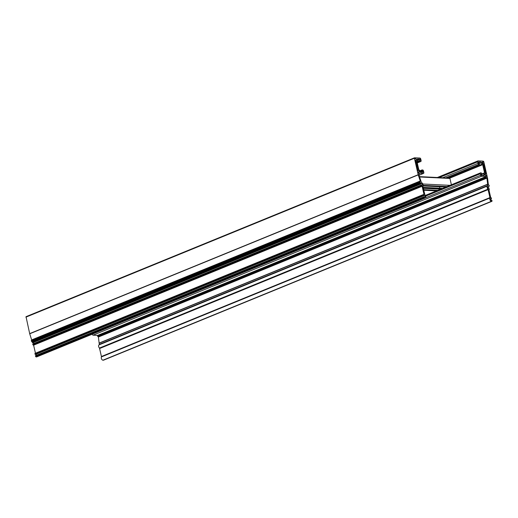 <?xml version="1.0" encoding="UTF-8"?>
<svg xmlns="http://www.w3.org/2000/svg" width="518" height="518" viewBox="0 0 518 518"><rect width="100%" height="100%" fill="white"/><g stroke="black" fill="none" stroke-linecap="round" stroke-linejoin="round"><path stroke-width="0.78" d="M417.32 159.693A1.904 1.127 67.8 0 0 417.307 159.641A0.783 0.466 -112.2 0 1 417.625 158.897L419.943 159.013L420.389 160.263L419.91 160.489L419.962 161.221L420.674 161.499A1.042 0.622 67.8 0 0 420.843 161.474A1.042 0.622 67.8 0 0 421.108 160.541L420.765 159.052A1.042 0.622 67.8 0 0 419.878 158.029L415.196 157.815L415.177 158.78L415.63 158.987A0.861 0.512 -112.2 0 1 415.792 158.838A0.861 0.512 -112.2 0 1 416.66 159.661A0.861 0.512 -112.2 0 1 416.446 160.431A0.861 0.512 -112.2 0 1 415.915 160.243L415.708 161.111L416.271 161.435L418.136 169.574L417.709 169.846L418.324 170.752A0.861 0.512 -112.2 0 1 418.486 170.603A0.861 0.512 -112.2 0 1 419.36 171.426A0.861 0.512 -112.2 0 1 419.14 172.196A0.861 0.512 -112.2 0 1 418.609 172.008L418.246 172.183L418.803 173.193L423.407 173.413A1.042 0.622 67.8 0 0 423.575 173.388A1.042 0.622 67.8 0 0 423.834 172.455L423.491 170.966A1.042 0.622 67.8 0 0 422.61 169.943L422.008 170.157L422.895 171.18L423.057 172.41L420.694 172.3A0.783 0.466 -112.2 0 1 420.027 171.51A1.904 1.127 67.8 0 0 420.014 171.458A1.904 1.127 67.8 0 0 419.353 170.137L418.797 169.606L416.932 161.467L417.255 160.975A1.904 1.127 67.8 0 0 417.32 159.693M415.948 158.89A0.783 0.466 67.8 0 0 415.663 159.058L414.536 157.783L414.406 158.249L418.175 174.721A1.042 0.622 67.8 0 0 418.22 174.877L420.26 180.989L419.91 182.278L421.315 183.812A0.861 0.512 -112.2 0 1 421.477 183.657A0.861 0.512 -112.2 0 1 421.62 183.637A0.861 0.512 -112.2 0 1 422.319 184.369A0.861 0.512 -112.2 0 1 422.131 185.25A0.861 0.512 -112.2 0 1 421.995 185.276A0.861 0.512 -112.2 0 1 421.6 185.068L421.393 185.936L422.118 186.266L423.983 194.405L423.394 194.671L424.009 195.577A0.861 0.512 -112.2 0 1 424.171 195.422A0.861 0.512 -112.2 0 1 424.313 195.403A0.861 0.512 -112.2 0 1 425.013 196.134A0.861 0.512 -112.2 0 1 424.825 197.015A0.861 0.512 -112.2 0 1 424.689 197.041A0.861 0.512 -112.2 0 1 424.294 196.834L424.041 197.5L424.915 198.031A1.904 1.127 67.8 0 0 425.22 197.986A1.904 1.127 67.8 0 0 425.751 196.594A1.904 1.127 67.8 0 0 424.857 194.781L422.837 185.968A1.904 1.127 67.8 0 0 422.876 184.091A1.904 1.127 67.8 0 0 421.574 182.673L420.927 181.06A1.042 0.622 67.8 0 0 420.888 180.905L418.848 174.793L419.315 174.003L418.369 172.727L418.291 171.872L418.615 171.944A0.783 0.466 67.8 0 0 419.282 171.322A0.783 0.466 67.8 0 0 418.363 170.823L417.89 170.616L415.533 160.34L415.922 160.179A0.783 0.466 67.8 0 0 416.582 159.557A0.783 0.466 67.8 0 0 415.948 158.89M35.93 354.331A0.861 0.512 -112.2 0 1 36.551 355.238M33.236 342.566A0.861 0.512 -112.2 0 1 33.858 343.473M414.536 157.783L26.029 316.686L29.675 333.624A1.042 0.622 67.8 0 0 29.714 333.786L31.773 340.281M419.826 181.572L31.352 340.449L31.404 341.181L32.789 342.735M421.27 185.03L32.796 343.907L32.893 344.839L33.618 345.169L35.457 353.218M423.413 194.548L34.933 353.438L35.489 354.5M423.964 196.795L35.489 355.672L35.541 356.403L36.409 356.941A1.904 1.127 67.8 0 0 36.713 356.889L425.22 197.986M484.155 174.598A1.904 1.127 67.8 0 0 484.168 174.65A0.783 0.466 -112.2 0 1 483.851 175.395L481.533 175.278L481.086 174.029L481.565 173.802L481.513 173.07L480.801 172.792A1.042 0.622 67.8 0 0 480.633 172.818A1.042 0.622 67.8 0 0 480.374 173.75L480.71 175.239A1.042 0.622 67.8 0 0 481.598 176.262L486.285 176.476L486.298 175.511L485.852 175.304A0.861 0.512 -112.2 0 1 485.683 175.453A0.861 0.512 -112.2 0 1 484.816 174.631A0.861 0.512 -112.2 0 1 485.029 173.86A0.861 0.512 -112.2 0 1 485.56 174.048L485.929 173.873L485.204 172.857L483.339 164.718L483.767 164.446L483.152 163.539A0.861 0.512 -112.2 0 1 482.99 163.688A0.861 0.512 -112.2 0 1 482.122 162.866A0.861 0.512 -112.2 0 1 482.336 162.095A0.861 0.512 -112.2 0 1 482.867 162.283L483.229 162.108L482.672 161.098L478.075 160.878A1.042 0.622 67.8 0 0 477.907 160.904A1.042 0.622 67.8 0 0 477.641 161.836L477.985 163.325A1.042 0.622 67.8 0 0 478.872 164.348L479.467 164.135L478.587 163.112L478.425 161.881L480.782 161.992A0.783 0.466 -112.2 0 1 481.449 162.781A1.904 1.127 67.8 0 0 481.462 162.833A1.904 1.127 67.8 0 0 482.128 164.154L482.685 164.685L484.55 172.824L484.226 173.316A1.904 1.127 67.8 0 0 484.155 174.598M92.217 334.188A1.042 0.622 67.8 0 0 93.091 335.172L97.63 335.392M482.491 162.147A0.783 0.466 -112.2 0 1 482.86 162.348L483.184 162.419L483.249 161.15L483.773 161.648L487.548 178.114A1.042 0.622 -112.2 0 1 487.574 178.276L488.325 184.324L489.277 185.671L488.552 187.102A0.861 0.512 67.8 0 0 488.163 186.894A0.861 0.512 67.8 0 0 488.021 186.92A0.861 0.512 67.8 0 0 487.833 187.801A0.861 0.512 67.8 0 0 488.532 188.533A0.861 0.512 67.8 0 0 488.675 188.513A0.861 0.512 67.8 0 0 488.837 188.358L489.452 189.264L488.862 189.53L490.727 197.675L491.452 197.999L491.245 198.867A0.861 0.512 67.8 0 0 490.857 198.659A0.861 0.512 67.8 0 0 490.714 198.685A0.861 0.512 67.8 0 0 490.533 199.566A0.861 0.512 67.8 0 0 491.232 200.298A0.861 0.512 67.8 0 0 491.368 200.278A0.861 0.512 67.8 0 0 491.537 200.123L492.1 200.829L491.459 201.288A1.904 1.127 -112.2 0 1 490.028 199.974A1.904 1.127 -112.2 0 1 490.009 197.973L487.988 189.154A1.904 1.127 -112.2 0 1 487.095 187.341A1.904 1.127 -112.2 0 1 487.626 185.949A1.904 1.127 -112.2 0 1 487.755 185.917L487.671 184.33A1.042 0.622 -112.2 0 1 487.645 184.168L486.894 178.121L486.052 177.266L486.428 176.062L485.813 175.233A0.783 0.466 -112.2 0 1 485.185 173.912A0.783 0.466 -112.2 0 1 485.554 174.113L485.942 173.951L483.592 163.675L483.119 163.468A0.783 0.466 -112.2 0 1 482.491 162.147M103.535 360.152L102.953 360.198A1.904 1.127 -112.2 0 1 101.522 358.883A1.904 1.127 -112.2 0 1 101.502 356.876L99.482 348.057A1.904 1.127 -112.2 0 1 98.588 346.244A1.904 1.127 -112.2 0 1 99.126 344.858A1.904 1.127 -112.2 0 1 99.255 344.82M99.352 344.761L99.165 343.233A1.042 0.622 -112.2 0 1 99.139 343.078L98.388 337.03L97.501 335.444L485.968 176.56M451.385 184.784L449.935 178.457A0.524 0.401 -87.2 0 0 449.572 178.095L419.457 176.625M442.061 188.597L423.031 187.393M439.84 188.202L439.51 186.758M416.142 161.279L415.779 161.428M416.271 161.435L415.825 161.616M418.136 169.574L417.812 169.703M423.407 173.413L418.991 175.22M422.04 169.949L419.813 170.862M422.008 170.157L419.884 171.024M422.125 170.655L420.027 171.51M422.345 170.908L420.13 171.814M422.669 170.927L420.202 171.937M422.895 171.18L420.428 172.19M423.122 172.177L422.584 172.397M419.943 159.013L417.378 160.062M420.163 159.266L417.385 160.405M420.389 160.263L416.971 161.661M419.878 160.515L416.984 161.7M419.845 160.722L417.022 161.881M419.962 161.221L417.139 162.374M420.182 161.48L417.21 162.691M420.674 161.499L417.255 162.898M414.406 158.249L25.9 317.152M418.175 174.721L29.675 333.624M418.22 174.877L29.714 333.786M420.26 180.989L31.753 339.892M419.794 181.779L31.287 340.682M419.91 182.278L31.404 341.181M420.13 182.53L31.624 341.44M420.292 182.543L31.786 341.446M420.733 183.055L32.233 341.958M420.862 183.599L32.356 342.502M421.082 183.858L32.576 342.761M421.218 183.864L32.718 342.767M421.238 185.237L32.731 344.14M421.393 185.936L32.893 344.839M421.529 186.085L33.023 344.994M421.989 186.111L33.482 345.014M422.118 186.266L33.618 345.169M423.394 194.671L34.894 353.574M423.556 195.364L35.049 354.273M423.776 195.623L35.269 354.526M423.918 195.629L35.412 354.532M423.931 197.002L35.425 355.911M424.041 197.5L35.541 356.403M424.488 198.012L35.982 356.915M424.915 198.031L36.409 356.941M484.168 174.65L482.517 175.33M482.128 164.154L448.193 178.03M477.641 161.836L439.135 177.59M477.985 163.325L442.689 177.758M478.872 164.348L445.72 177.907M479.364 164.374L446.212 177.933L479.403 164.368M480.782 161.992L478.535 162.911M481.449 162.781L479.357 163.636M482.18 164.258L448.478 178.043M482.206 164.368L448.737 178.056M482.336 164.523L449.19 178.082M482.549 164.53L449.404 178.088M482.685 164.685L449.741 178.16M484.55 172.824L481.131 174.223M484.226 172.98L481.131 174.242L484.246 172.967M484.207 173.103L481.157 174.352M484.233 173.213L481.183 174.456M484.226 173.316L481.203 174.553M480.374 173.75L425.66 196.128M480.71 175.239L425.42 197.857M481.598 176.262L93.091 335.172M488.798 186.066L489.173 185.91M487.788 187.587L488.811 187.173M487.781 187.529L488.668 187.166M487.775 187.419L488.552 187.102M490.475 199.294L491.362 198.931M490.468 199.184L491.245 198.867M103.38 360.217L491.886 201.314M102.953 360.198L491.459 201.288M101.502 356.876L490.009 197.973M101.547 356.475L490.054 197.572M99.715 348.472L488.221 189.569M99.482 348.057L487.988 189.154M99.417 344.34L487.924 185.438M99.165 343.233L487.671 184.33M99.139 343.078L487.645 184.168M98.388 337.03L486.894 178.121M97.934 336.441L486.441 177.532M97.772 336.428L486.272 177.525M97.546 336.176L486.052 177.266M97.436 335.677L485.942 176.774M419.574 176.975L449.935 178.457M423.672 190.19L438.422 190.909M423.549 189.646L439.588 190.436M423.238 188.293L440.701 189.148M423.064 187.548L442.029 188.481M422.895 185.878L447.746 187.095M423.057 185.353L448.912 186.622M422.843 184.007L450.025 185.334M423.575 173.388L419.004 175.259M422.073 169.923L419.807 170.849M419.91 160.489L416.984 161.694M420.843 161.474L417.268 162.937M419.858 181.546L31.352 340.449M421.263 183.858L32.757 342.761M421.302 185.004L32.796 343.907M423.433 194.528L34.933 353.438M423.957 195.623L35.451 354.526M423.996 196.769L35.489 355.672M477.907 160.904L437.334 177.499M480.633 172.818L425.362 195.422M488.791 186.079L489.212 185.904M487.788 187.6L488.85 187.166M488.416 188.507L488.888 188.312M491.109 200.272L491.582 200.077M103.464 360.204L491.97 201.301M99.126 344.858L487.626 185.949M97.501 335.444L486.007 176.541M423.685 190.248L436.48 190.877M423.025 187.374L441.848 188.299M422.856 185.943L445.804 187.063"/></g></svg>
